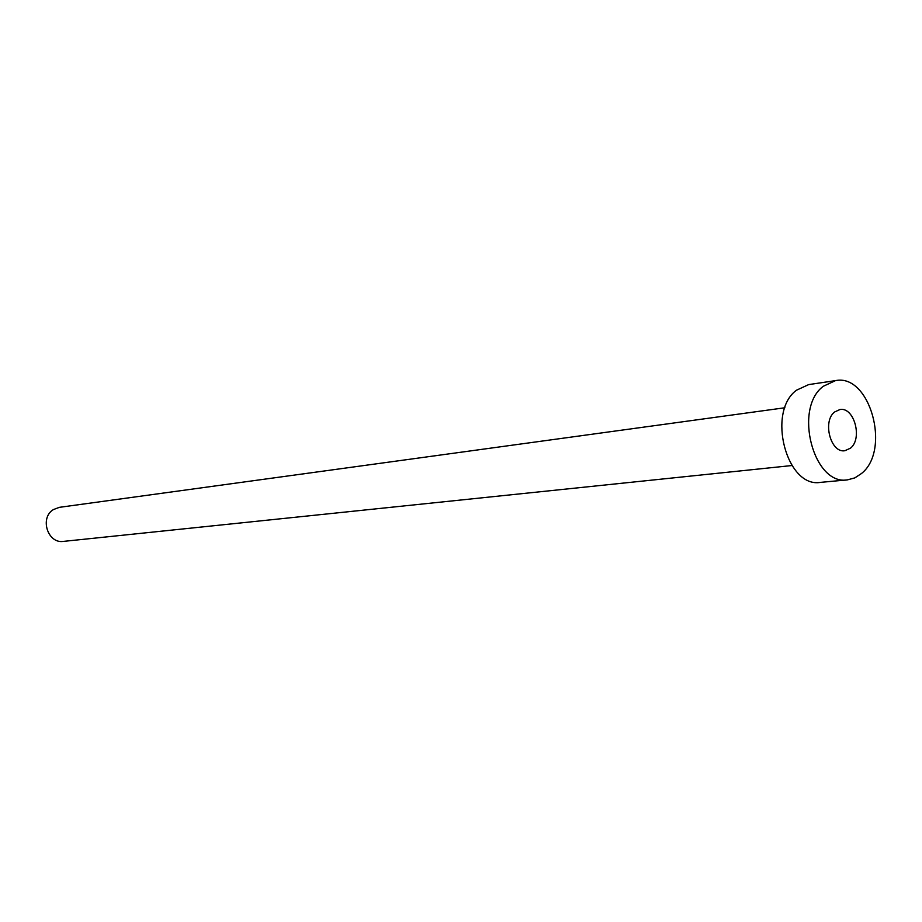 <?xml version="1.0" encoding="UTF-8"?>
<svg xmlns="http://www.w3.org/2000/svg" width="922" height="922" viewBox="0 0 922 922"><rect width="100%" height="100%" fill="white"/><g stroke="black" fill="none" stroke-linecap="round" stroke-linejoin="round"><path stroke-width="1.38" d="M850.51 448.15C862.842 438.572 854.129 406.671 839.907 409.541L834.617 411.984C822.182 421.296 830.722 453.382 844.875 450.72L850.51 448.15M791.894 465.541L63.457 541.387C47.667 543.934 39.404 517.691 53.476 509.543L59.354 507.342L784.922 407.755M847.468 479.866L820.465 482.379C786.57 488.326 766.482 411.892 796.516 390.19L808.663 384.601L835.493 380.625C869.884 373.318 891.159 449.924 861.621 473.412L854.878 477.873L847.468 479.866C813.469 485.871 793.197 408.25 823.311 386.272L835.493 380.625"/></g></svg>
